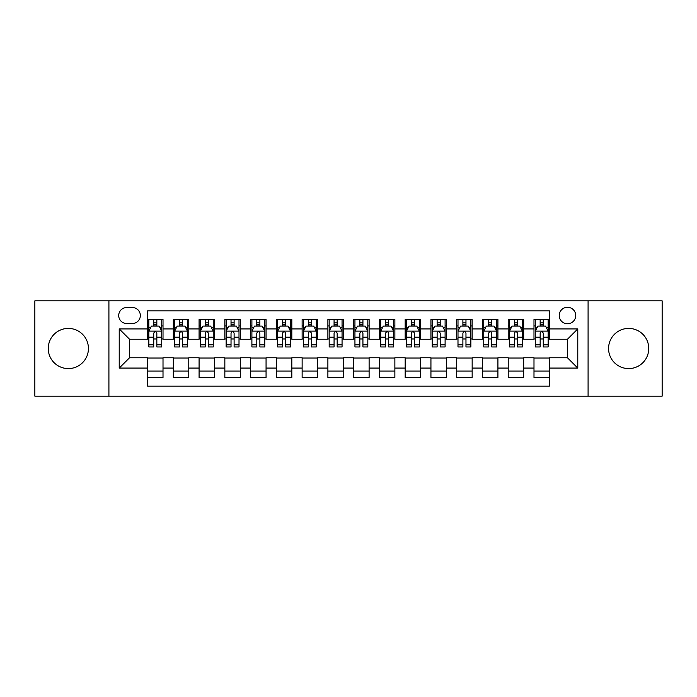 <?xml version="1.0" encoding="UTF-8"?>
<svg xmlns="http://www.w3.org/2000/svg" width="697" height="697" viewBox="0 0 697 697"><rect width="100%" height="100%" fill="white"/><g stroke="black" fill="none" stroke-linecap="round" stroke-linejoin="round"><path stroke-width="1.05" d="M628.659 328.409A20.091 20.091 0 0 0 608.568 348.5A20.091 20.091 0 0 0 628.659 368.591A20.091 20.091 0 0 0 648.75 348.5A20.091 20.091 0 0 0 628.659 328.409M68.341 328.409A20.091 20.091 0 0 0 48.25 348.5A20.091 20.091 0 0 0 68.341 368.591A20.091 20.091 0 0 0 88.432 348.5A20.091 20.091 0 0 0 68.341 328.409M567.471 307.281A8.242 8.242 0 0 0 559.229 315.523A8.242 8.242 0 0 0 567.471 323.765A8.242 8.242 0 0 0 575.722 315.523A8.242 8.242 0 0 0 567.471 307.281M588.085 396.157L662.15 396.157L662.15 300.843L588.085 300.843L588.085 396.157L108.915 396.157L108.915 300.843L34.85 300.843L34.85 396.157L108.915 396.157M549.445 319.522L533.989 319.522L533.989 328.923L523.682 328.923L523.682 339.23L533.989 339.23L533.989 328.923M523.682 328.923L523.682 319.522L508.226 319.522L508.226 328.923L497.919 328.923L497.919 339.23L508.226 339.23L508.226 328.923M497.919 328.923L497.919 319.522L482.463 319.522L482.463 328.923L472.157 328.923L472.157 339.23L482.463 339.23L482.463 328.923M472.157 328.923L472.157 319.522L456.701 319.522L456.701 328.923L446.394 328.923L446.394 339.23L456.701 339.23L456.701 328.923M446.394 328.923L446.394 319.522L430.938 319.522L430.938 328.923L420.631 328.923L420.631 339.23L430.938 339.23L430.938 328.923M420.631 328.923L420.631 319.522L405.175 319.522L405.175 328.923L394.868 328.923L394.868 339.23L405.175 339.23L405.175 328.923M394.868 328.923L394.868 319.522L379.412 319.522L379.412 328.923L369.114 328.923L369.114 339.23L379.412 339.23L379.412 328.923M369.114 328.923L369.114 319.522L353.649 319.522L353.649 328.923L343.351 328.923L343.351 339.23L353.649 339.23L353.649 328.923M343.351 328.923L343.351 319.522L327.886 319.522L327.886 328.923L317.588 328.923L317.588 339.23L327.886 339.23L327.886 328.923M317.588 328.923L317.588 319.522L302.132 319.522L302.132 328.923L291.825 328.923L291.825 339.23L302.132 339.23L302.132 328.923M291.825 328.923L291.825 319.522L276.369 319.522L276.369 328.923L266.062 328.923L266.062 339.23L276.369 339.23L276.369 328.923M266.062 328.923L266.062 319.522L250.606 319.522L250.606 328.923L240.299 328.923L240.299 339.23L250.606 339.23L250.606 328.923M240.299 328.923L240.299 319.522L224.843 319.522L224.843 328.923L214.537 328.923L214.537 339.23L224.843 339.23L224.843 328.923M214.537 328.923L214.537 319.522L199.081 319.522L199.081 328.923L188.774 328.923L188.774 339.23L199.081 339.23L199.081 328.923M188.774 328.923L188.774 319.522L173.318 319.522L173.318 339.23L163.011 339.23L163.011 319.522L147.555 319.522M147.555 377.478L163.011 377.478L163.011 357.77L173.318 357.77L173.318 377.478L188.774 377.478L188.774 357.77L199.081 357.77L199.081 368.077L188.774 368.077M199.081 368.077L199.081 377.478L214.537 377.478L214.537 357.77L224.843 357.77L224.843 368.077L214.537 368.077M224.843 368.077L224.843 377.478L240.299 377.478L240.299 357.77L250.606 357.77L250.606 368.077L240.299 368.077M250.606 368.077L250.606 377.478L266.062 377.478L266.062 357.77L276.369 357.77L276.369 368.077L266.062 368.077M276.369 368.077L276.369 377.478L291.825 377.478L291.825 357.77L302.132 357.77L302.132 368.077L291.825 368.077M302.132 368.077L302.132 377.478L317.588 377.478L317.588 357.77L327.886 357.77L327.886 368.077L317.588 368.077M327.886 368.077L327.886 377.478L343.351 377.478L343.351 357.77L353.649 357.77L353.649 368.077L343.351 368.077M353.649 368.077L353.649 377.478L369.114 377.478L369.114 357.77L379.412 357.77L379.412 368.077L369.114 368.077M379.412 368.077L379.412 377.478L394.868 377.478L394.868 357.77L405.175 357.77L405.175 368.077L394.868 368.077M405.175 368.077L405.175 377.478L420.631 377.478L420.631 357.77L430.938 357.77L430.938 368.077L420.631 368.077M430.938 368.077L430.938 377.478L446.394 377.478L446.394 357.77L456.701 357.77L456.701 368.077L446.394 368.077M456.701 368.077L456.701 377.478L472.157 377.478L472.157 357.77L482.463 357.77L482.463 368.077L472.157 368.077M482.463 368.077L482.463 377.478L497.919 377.478L497.919 357.77L508.226 357.77L508.226 368.077L497.919 368.077M508.226 368.077L508.226 377.478L523.682 377.478L523.682 357.77L533.989 357.77L533.989 368.077L523.682 368.077M126.688 323.513L132.36 323.513A7.989 7.989 0 0 0 140.341 315.523A7.989 7.989 0 0 0 132.36 307.543L126.688 307.543A7.989 7.989 0 0 0 118.708 315.523A7.989 7.989 0 0 0 126.688 323.513M588.085 300.843L108.915 300.843M549.445 328.923L549.445 310.888L147.555 310.888L147.555 339.23L129.529 339.23L129.529 357.77L147.555 357.77L147.555 386.112L549.445 386.112L549.445 357.77L567.471 357.77L567.471 339.23L549.445 339.23L549.445 328.923L577.778 328.923L577.778 368.077L549.445 368.077M147.555 368.077L119.222 368.077L119.222 328.923L147.555 328.923M533.989 368.077L533.989 377.478L549.445 377.478M147.555 325.961L148.844 325.961M153.741 325.961L156.834 325.961M161.73 325.961L163.011 325.961M147.555 338.969L148.844 338.969M153.741 338.969L156.834 338.969M161.73 338.969L163.011 338.969M147.555 358.031L163.011 358.031M147.555 371.039L163.011 371.039M173.318 338.969L174.607 338.969M179.504 338.969L182.597 338.969M187.493 338.969L188.774 338.969M173.318 325.961L174.607 325.961M179.504 325.961L182.597 325.961M187.493 325.961L188.774 325.961M173.318 358.031L188.774 358.031M173.318 371.039L188.774 371.039M199.081 358.031L214.537 358.031M199.081 371.039L214.537 371.039M199.081 325.961L200.37 325.961M205.266 325.961L208.359 325.961M213.247 325.961L214.537 325.961M199.081 338.969L200.37 338.969M205.266 338.969L208.359 338.969M213.247 338.969L214.537 338.969M224.843 358.031L240.299 358.031M224.843 371.039L240.299 371.039M224.843 325.961L226.133 325.961M231.029 325.961L234.114 325.961M239.01 325.961L240.299 325.961M224.843 338.969L226.133 338.969M231.029 338.969L234.114 338.969M239.01 338.969L240.299 338.969M250.606 358.031L266.062 358.031M250.606 371.039L266.062 371.039M250.606 325.961L251.896 325.961M256.792 325.961L259.876 325.961M264.773 325.961L266.062 325.961M250.606 338.969L251.896 338.969M256.792 338.969L259.876 338.969M264.773 338.969L266.062 338.969M276.369 358.031L291.825 358.031M276.369 371.039L291.825 371.039M276.369 325.961L277.659 325.961M282.546 325.961L285.639 325.961M290.536 325.961L291.825 325.961M276.369 338.969L277.659 338.969M282.546 338.969L285.639 338.969M290.536 338.969L291.825 338.969M302.132 358.031L317.588 358.031M302.132 371.039L317.588 371.039M302.132 325.961L303.413 325.961M308.309 325.961L311.402 325.961M316.299 325.961L317.588 325.961M302.132 338.969L303.413 338.969M308.309 338.969L311.402 338.969M316.299 338.969L317.588 338.969M327.886 358.031L343.351 358.031M327.886 371.039L343.351 371.039M327.886 325.961L329.176 325.961M334.072 325.961L337.165 325.961M342.061 325.961L343.351 325.961M327.886 338.969L329.176 338.969M334.072 338.969L337.165 338.969M342.061 338.969L343.351 338.969M353.649 358.031L369.114 358.031M353.649 371.039L369.114 371.039M353.649 325.961L354.939 325.961M359.835 325.961L362.928 325.961M367.824 325.961L369.114 325.961M353.649 338.969L354.939 338.969M359.835 338.969L362.928 338.969M367.824 338.969L369.114 338.969M379.412 358.031L394.868 358.031M379.412 371.039L394.868 371.039M379.412 325.961L380.701 325.961M385.598 325.961L388.691 325.961M393.587 325.961L394.868 325.961M379.412 338.969L380.701 338.969M385.598 338.969L388.691 338.969M393.587 338.969L394.868 338.969M405.175 358.031L420.631 358.031M405.175 371.039L420.631 371.039M405.175 325.961L406.464 325.961M411.361 325.961L414.454 325.961M419.341 325.961L420.631 325.961M405.175 338.969L406.464 338.969M411.361 338.969L414.454 338.969M419.341 338.969L420.631 338.969M430.938 358.031L446.394 358.031M430.938 371.039L446.394 371.039M430.938 325.961L432.227 325.961M437.124 325.961L440.208 325.961M445.104 325.961L446.394 325.961M430.938 338.969L432.227 338.969M437.124 338.969L440.208 338.969M445.104 338.969L446.394 338.969M456.701 358.031L472.157 358.031M456.701 371.039L472.157 371.039M456.701 325.961L457.99 325.961M462.886 325.961L465.971 325.961M470.867 325.961L472.157 325.961M456.701 338.969L457.99 338.969M462.886 338.969L465.971 338.969M470.867 338.969L472.157 338.969M482.463 358.031L497.919 358.031M482.463 371.039L497.919 371.039M482.463 325.961L483.753 325.961M488.641 325.961L491.733 325.961M496.63 325.961L497.919 325.961M482.463 338.969L483.753 338.969M488.641 338.969L491.733 338.969M496.63 338.969L497.919 338.969M508.226 358.031L523.682 358.031M508.226 371.039L523.682 371.039M508.226 325.961L509.507 325.961M514.403 325.961L517.496 325.961M522.393 325.961L523.682 325.961M508.226 338.969L509.507 338.969M514.403 338.969L517.496 338.969M522.393 338.969L523.682 338.969M533.989 358.031L549.445 358.031M533.989 371.039L549.445 371.039M533.989 325.961L535.27 325.961M540.166 325.961L543.259 325.961M548.156 325.961L549.445 325.961M533.989 338.969L535.27 338.969M540.166 338.969L543.259 338.969M548.156 338.969L549.445 338.969M129.529 339.23L119.222 328.923M129.529 357.77L119.222 368.077M577.778 328.923L567.471 339.23M577.778 368.077L567.471 357.77M156.834 322.868L153.741 322.868M161.73 344.858L156.834 344.858L156.834 346.958L161.73 346.958L161.73 331.241L159.151 326.091L151.423 326.091L148.844 331.241L148.844 346.958L153.741 346.958L153.741 344.858L148.844 344.858M148.844 331.241L148.844 319.522M161.73 331.241L161.73 319.522M153.741 326.091L153.741 319.522M156.834 319.522L156.834 326.091M156.834 344.858L156.834 333.175C155.806 331.188 154.769 331.188 153.741 333.175L153.741 344.858M182.597 322.868L179.504 322.868M187.493 344.858L182.597 344.858L182.597 346.958L187.493 346.958L187.493 331.241L184.914 326.091L177.186 326.091L174.607 331.241L174.607 346.958L179.504 346.958L179.504 344.858L174.607 344.858M174.607 331.241L174.607 319.522M187.493 331.241L187.493 319.522M179.504 326.091L179.504 319.522M182.597 319.522L182.597 326.091M182.597 344.858L182.597 333.175C181.569 331.188 180.532 331.188 179.504 333.175L179.504 344.858M208.359 322.868L205.266 322.868M213.247 344.858L208.359 344.858L208.359 346.958L213.247 346.958L213.247 331.241L210.677 326.091L202.949 326.091L200.37 331.241L200.37 346.958L205.266 346.958L205.266 344.858L200.37 344.858M200.37 331.241L200.37 319.522M213.247 331.241L213.247 319.522M205.266 326.091L205.266 319.522M208.359 319.522L208.359 326.091M208.359 344.858L208.359 333.175C207.323 331.188 206.295 331.188 205.266 333.175L205.266 344.858M234.114 322.868L231.029 322.868M239.01 344.858L234.114 344.858L234.114 346.958L239.01 346.958L239.01 331.241L236.44 326.091L228.712 326.091L226.133 331.241L226.133 346.958L231.029 346.958L231.029 344.858L226.133 344.858M226.133 331.241L226.133 319.522M239.01 331.241L239.01 319.522M231.029 326.091L231.029 319.522M234.114 319.522L234.114 326.091M234.114 344.858L234.114 333.175C233.086 331.188 232.057 331.188 231.029 333.175L231.029 344.858M259.876 322.868L256.792 322.868M264.773 344.858L259.876 344.858L259.876 346.958L264.773 346.958L264.773 331.241L262.194 326.091L254.466 326.091L251.896 331.241L251.896 346.958L256.792 346.958L256.792 344.858L251.896 344.858M251.896 331.241L251.896 319.522M264.773 331.241L264.773 319.522M256.792 326.091L256.792 319.522M259.876 319.522L259.876 326.091M259.876 344.858L259.876 333.175C258.848 331.188 257.82 331.188 256.792 333.175L256.792 344.858M285.639 322.868L282.546 322.868M290.536 344.858L285.639 344.858L285.639 346.958L290.536 346.958L290.536 331.241L287.957 326.091L280.229 326.091L277.659 331.241L277.659 346.958L282.546 346.958L282.546 344.858L277.659 344.858M277.659 331.241L277.659 319.522M290.536 331.241L290.536 319.522M282.546 326.091L282.546 319.522M285.639 319.522L285.639 326.091M285.639 344.858L285.639 333.175C284.611 331.188 283.583 331.188 282.546 333.175L282.546 344.858M311.402 322.868L308.309 322.868M316.299 344.858L311.402 344.858L311.402 346.958L316.299 346.958L316.299 331.241L313.72 326.091L305.992 326.091L303.413 331.241L303.413 346.958L308.309 346.958L308.309 344.858L303.413 344.858M303.413 331.241L303.413 319.522M316.299 331.241L316.299 319.522M308.309 326.091L308.309 319.522M311.402 319.522L311.402 326.091M311.402 344.858L311.402 333.175C310.374 331.188 309.346 331.188 308.309 333.175L308.309 344.858M337.165 322.868L334.072 322.868M342.061 344.858L337.165 344.858L337.165 346.958L342.061 346.958L342.061 331.241L339.483 326.091L331.755 326.091L329.176 331.241L329.176 346.958L334.072 346.958L334.072 344.858L329.176 344.858M329.176 331.241L329.176 319.522M342.061 331.241L342.061 319.522M334.072 326.091L334.072 319.522M337.165 319.522L337.165 326.091M337.165 344.858L337.165 333.175C336.137 331.188 335.109 331.188 334.072 333.175L334.072 344.858M362.928 322.868L359.835 322.868M367.824 344.858L362.928 344.858L362.928 346.958L367.824 346.958L367.824 331.241L365.245 326.091L357.517 326.091L354.939 331.241L354.939 346.958L359.835 346.958L359.835 344.858L354.939 344.858M354.939 331.241L354.939 319.522M367.824 331.241L367.824 319.522M359.835 326.091L359.835 319.522M362.928 319.522L362.928 326.091M362.928 344.858L362.928 333.175C361.9 331.188 360.863 331.188 359.835 333.175L359.835 344.858M388.691 322.868L385.598 322.868M393.587 344.858L388.691 344.858L388.691 346.958L393.587 346.958L393.587 331.241L391.008 326.091L383.28 326.091L380.701 331.241L380.701 346.958L385.598 346.958L385.598 344.858L380.701 344.858M380.701 331.241L380.701 319.522M393.587 331.241L393.587 319.522M385.598 326.091L385.598 319.522M388.691 319.522L388.691 326.091M388.691 344.858L388.691 333.175C387.663 331.188 386.626 331.188 385.598 333.175L385.598 344.858M414.454 322.868L411.361 322.868M419.341 344.858L414.454 344.858L414.454 346.958L419.341 346.958L419.341 331.241L416.771 326.091L409.043 326.091L406.464 331.241L406.464 346.958L411.361 346.958L411.361 344.858L406.464 344.858M406.464 331.241L406.464 319.522M419.341 331.241L419.341 319.522M411.361 326.091L411.361 319.522M414.454 319.522L414.454 326.091M414.454 344.858L414.454 333.175C413.417 331.188 412.389 331.188 411.361 333.175L411.361 344.858M440.208 322.868L437.124 322.868M445.104 344.858L440.208 344.858L440.208 346.958L445.104 346.958L445.104 331.241L442.534 326.091L434.806 326.091L432.227 331.241L432.227 346.958L437.124 346.958L437.124 344.858L432.227 344.858M432.227 331.241L432.227 319.522M445.104 331.241L445.104 319.522M437.124 326.091L437.124 319.522M440.208 319.522L440.208 326.091M440.208 344.858L440.208 333.175C439.18 331.188 438.152 331.188 437.124 333.175L437.124 344.858M465.971 322.868L462.886 322.868M470.867 344.858L465.971 344.858L465.971 346.958L470.867 346.958L470.867 331.241L468.288 326.091L460.56 326.091L457.99 331.241L457.99 346.958L462.886 346.958L462.886 344.858L457.99 344.858M457.99 331.241L457.99 319.522M470.867 331.241L470.867 319.522M462.886 326.091L462.886 319.522M465.971 319.522L465.971 326.091M465.971 344.858L465.971 333.175C464.943 331.188 463.914 331.188 462.886 333.175L462.886 344.858M491.733 322.868L488.641 322.868M496.63 344.858L491.733 344.858L491.733 346.958L496.63 346.958L496.63 331.241L494.051 326.091L486.323 326.091L483.753 331.241L483.753 346.958L488.641 346.958L488.641 344.858L483.753 344.858M483.753 331.241L483.753 319.522M496.63 331.241L496.63 319.522M488.641 326.091L488.641 319.522M491.733 319.522L491.733 326.091M491.733 344.858L491.733 333.175C490.705 331.188 489.677 331.188 488.641 333.175L488.641 344.858M517.496 322.868L514.403 322.868M522.393 344.858L517.496 344.858L517.496 346.958L522.393 346.958L522.393 331.241L519.814 326.091L512.086 326.091L509.507 331.241L509.507 346.958L514.403 346.958L514.403 344.858L509.507 344.858M509.507 331.241L509.507 319.522M522.393 331.241L522.393 319.522M514.403 326.091L514.403 319.522M517.496 319.522L517.496 326.091M517.496 344.858L517.496 333.175C516.468 331.188 515.44 331.188 514.403 333.175L514.403 344.858M543.259 322.868L540.166 322.868M548.156 344.858L543.259 344.858L543.259 346.958L548.156 346.958L548.156 331.241L545.577 326.091L537.849 326.091L535.27 331.241L535.27 346.958L540.166 346.958L540.166 344.858L535.27 344.858M535.27 331.241L535.27 319.522M548.156 331.241L548.156 319.522M540.166 326.091L540.166 319.522M543.259 319.522L543.259 326.091M543.259 344.858L543.259 333.175C542.231 331.188 541.203 331.188 540.166 333.175L540.166 344.858M173.318 368.077L163.011 368.077M173.318 328.923L163.011 328.923M161.66 331.11L148.914 331.11M148.844 327.503L150.718 327.503M159.857 327.503L161.73 327.503M153.741 337.209L148.844 337.209M161.73 337.209L156.834 337.209M156.834 324.506L153.741 324.506M187.423 331.11L174.668 331.11M174.607 327.503L176.472 327.503M185.62 327.503L187.493 327.503M179.504 337.209L174.607 337.209M187.493 337.209L182.597 337.209M182.597 324.506L179.504 324.506M213.186 331.11L200.431 331.11M200.37 327.503L202.235 327.503M211.383 327.503L213.247 327.503M205.266 337.209L200.37 337.209M213.247 337.209L208.359 337.209M208.359 324.506L205.266 324.506M238.949 331.11L226.194 331.11M226.133 327.503L227.997 327.503M237.146 327.503L239.01 327.503M231.029 337.209L226.133 337.209M239.01 337.209L234.114 337.209M234.114 324.506L231.029 324.506M264.712 331.11L251.957 331.11M251.896 327.503L253.76 327.503M262.908 327.503L264.773 327.503M256.792 337.209L251.896 337.209M264.773 337.209L259.876 337.209M259.876 324.506L256.792 324.506M290.475 331.11L277.72 331.11M277.659 327.503L279.523 327.503M288.671 327.503L290.536 327.503M282.546 337.209L277.659 337.209M290.536 337.209L285.639 337.209M285.639 324.506L282.546 324.506M316.238 331.11L303.483 331.11M303.413 327.503L305.286 327.503M314.434 327.503L316.299 327.503M308.309 337.209L303.413 337.209M316.299 337.209L311.402 337.209M311.402 324.506L308.309 324.506M341.992 331.11L329.245 331.11M329.176 327.503L331.049 327.503M340.188 327.503L342.061 327.503M334.072 337.209L329.176 337.209M342.061 337.209L337.165 337.209M337.165 324.506L334.072 324.506M367.755 331.11L355.008 331.11M354.939 327.503L356.812 327.503M365.951 327.503L367.824 327.503M359.835 337.209L354.939 337.209M367.824 337.209L362.928 337.209M362.928 324.506L359.835 324.506M393.517 331.11L380.762 331.11M380.701 327.503L382.566 327.503M391.714 327.503L393.587 327.503M385.598 337.209L380.701 337.209M393.587 337.209L388.691 337.209M388.691 324.506L385.598 324.506M419.28 331.11L406.525 331.11M406.464 327.503L408.329 327.503M417.477 327.503L419.341 327.503M411.361 337.209L406.464 337.209M419.341 337.209L414.454 337.209M414.454 324.506L411.361 324.506M445.043 331.11L432.288 331.11M432.227 327.503L434.092 327.503M443.24 327.503L445.104 327.503M437.124 337.209L432.227 337.209M445.104 337.209L440.208 337.209M440.208 324.506L437.124 324.506M470.806 331.11L458.051 331.11M457.99 327.503L459.854 327.503M469.003 327.503L470.867 327.503M462.886 337.209L457.99 337.209M470.867 337.209L465.971 337.209M465.971 324.506L462.886 324.506M496.569 331.11L483.814 331.11M483.753 327.503L485.617 327.503M494.765 327.503L496.63 327.503M488.641 337.209L483.753 337.209M496.63 337.209L491.733 337.209M491.733 324.506L488.641 324.506M522.332 331.11L509.577 331.11M509.507 327.503L511.38 327.503M520.528 327.503L522.393 327.503M514.403 337.209L509.507 337.209M522.393 337.209L517.496 337.209M517.496 324.506L514.403 324.506M548.086 331.11L535.34 331.11M535.27 327.503L537.143 327.503M546.282 327.503L548.156 327.503M540.166 337.209L535.27 337.209M548.156 337.209L543.259 337.209M543.259 324.506L540.166 324.506"/></g></svg>
